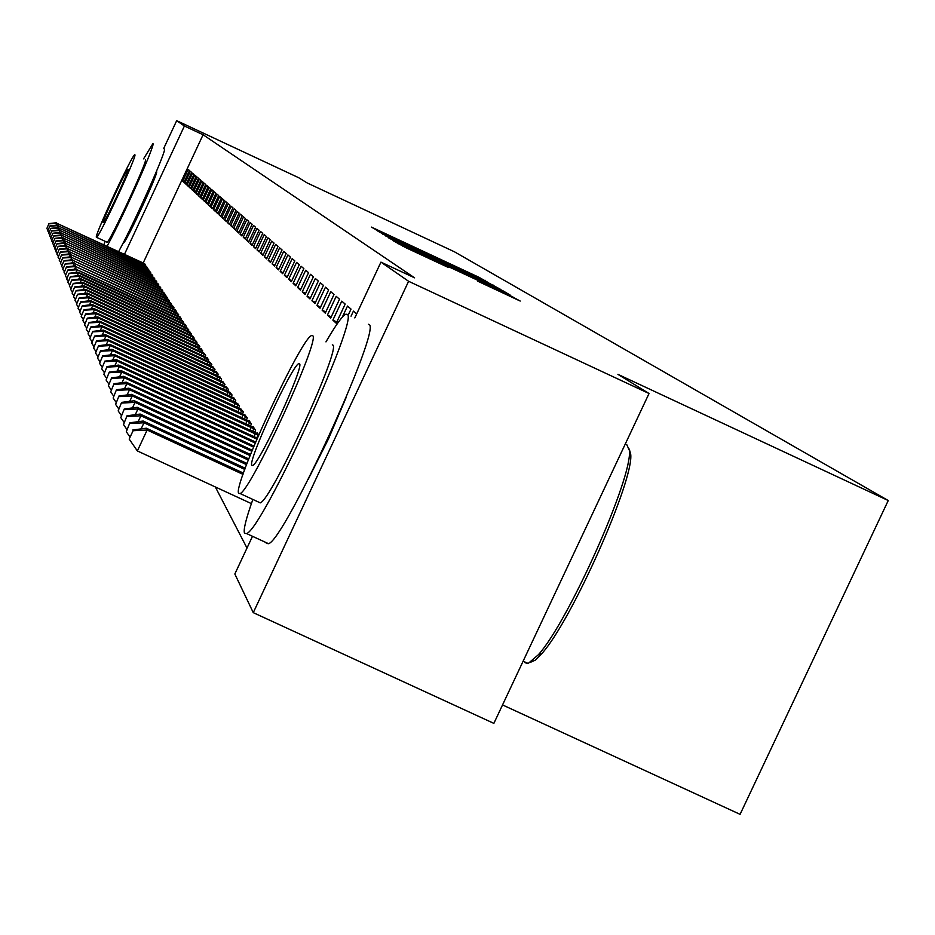 <?xml version="1.0" encoding="UTF-8"?>
<svg xmlns="http://www.w3.org/2000/svg" width="935" height="935" viewBox="0 0 935 935"><rect width="100%" height="100%" fill="white"/><g stroke="black" fill="none" stroke-linecap="round" stroke-linejoin="round"><path stroke-width="1.4" d="M487.883 282.37L479.047 277.333L371.452 227.111L380.732 232.289L487.883 282.37M156.367 171.654L156.577 171.619C159.242 171.514 125.267 244.584 123.326 243.1L123.186 242.925M477.586 281.119L520.222 301.058L506.01 293.368L393.086 240.681L405.72 247.623L448.227 267.422L403.055 245.543L488.537 285.315L506.197 293.824L477.586 281.119M354.809 317.923L380.942 262.127L414.591 277.835L203.082 134.745L184.394 126.015L124.495 254.297M380.942 262.127L408.595 281.283L253.268 612.659L234.837 573.996L252.24 536.854M163.602 148.677L176.68 120.662L298.639 177.685L307.147 182.933L454.457 251.807L888.25 500.529L617.918 374.339L649.042 393.506L408.595 281.283M176.68 120.662L184.394 126.015M495.34 287.022L500.576 289.394L487.112 282.125L377.927 231.167L389.907 237.747L495.34 287.022M502.878 290.75L510.229 295.109L504.912 292.713L397.679 242.597L388.691 237.911L440.841 261.87L385.232 235.749L496.403 287.653L502.878 290.75L502.492 291.58M502.539 704.932L740.088 814.338L888.25 500.529M348.311 314.896L351.034 309.076L347.504 306.061L342.292 317.187M336.191 296.348L327.414 315.083L330.674 318.099L339.522 299.212L336.191 296.348M325.485 287.174L316.953 305.394L320.027 308.246L328.641 289.873L325.485 287.174M258.656 434.939L257.277 432.858L256.985 433.466M315.34 278.478L307.042 296.22L309.952 298.919L318.332 281.038L315.34 278.478M250.44 426.056L251.386 424.022L248.932 420.329L248.663 420.914M305.722 270.227L297.634 287.524L300.404 290.084L308.562 272.658L305.722 270.227M242.457 413.889L243.357 411.949L240.774 409.004M296.582 262.396L288.693 279.249L291.334 281.692L299.282 264.698L296.582 262.396M234.872 402.33L235.725 400.484L233.271 397.691M287.898 254.939L280.196 271.384L282.709 273.71L290.458 257.137L287.898 254.939M227.661 391.344L228.479 389.591L226.141 386.926M279.623 247.845L272.108 263.904L274.493 266.113L282.054 249.937L279.623 247.845M220.789 380.884L221.572 379.213L219.339 376.676M271.723 241.078L264.395 256.763L266.662 258.866L274.06 243.077L271.723 241.078M214.244 370.914L214.992 369.325L212.864 366.906M264.196 234.615L257.031 249.949L259.205 251.959L266.417 236.52L264.196 234.615M208.002 361.413L208.715 359.893L206.682 357.579M256.996 228.444L249.984 243.427L252.064 245.356L259.124 230.267L256.996 228.444M202.042 352.331L202.708 350.882L200.768 348.661M250.112 222.542L243.264 237.209L245.25 239.044L252.146 224.283L250.112 222.542M196.327 343.648L196.981 342.257L195.123 340.141M243.521 216.897L236.812 231.237L238.717 233.002L245.473 218.568L243.521 216.897M190.869 335.338L191.488 334.017L189.711 331.983M237.209 211.474L230.641 225.522L232.464 227.217L239.079 213.075L237.209 211.474M185.633 327.379L186.229 326.116L184.522 324.164M231.144 206.284L224.716 220.041L226.469 221.665L232.944 207.815L231.144 206.284M180.619 319.747L181.18 318.531L179.555 316.661M225.335 201.294L219.035 214.781L220.707 216.336L227.053 202.766L225.335 201.294M175.803 312.43L176.341 311.261L174.775 309.462M219.748 196.502L213.566 209.732L215.179 211.228L221.396 197.928L219.748 196.502M171.175 305.394L171.689 304.272L170.182 302.554M214.372 191.897L208.318 204.87L209.872 206.308L215.962 193.264L214.372 191.897M166.722 298.639L167.225 297.564L165.775 295.904M209.206 187.468L203.257 200.195L204.753 201.574L210.737 188.776L209.206 187.468M162.445 292.129L162.924 291.101L161.533 289.499M204.227 183.202L198.395 195.684L199.833 197.028L205.7 184.464L204.227 183.202M158.319 285.876L158.786 284.883L157.442 283.34M199.435 179.088L193.709 191.348L195.099 192.633L200.85 180.303L199.435 179.088M154.345 279.845L154.801 278.887L153.504 277.403M194.807 175.125L189.186 187.164L190.53 188.402L196.175 176.294L194.807 175.125M150.523 274.037L150.956 273.113L149.705 271.676M190.343 171.292L184.826 183.131L186.112 184.324L191.675 172.426L190.343 171.292M146.83 268.427L147.239 267.539L146.035 266.159M203.082 134.745L143.184 262.98M215.331 486.948L246.992 548.039M145.03 265.704L145.439 264.827L144.247 263.471M188.18 169.434L182.699 181.168L183.973 182.337L189.478 170.544L188.18 169.434M148.653 271.208L149.086 270.297L147.859 268.894M192.563 173.197L186.988 185.13L188.297 186.345L193.907 174.342L192.563 173.197M152.417 276.912L152.861 275.965L151.587 274.516M197.098 177.089L191.43 189.244L192.785 190.506L198.5 178.281L197.098 177.089M156.32 282.837L156.776 281.856L155.455 280.348M201.808 181.121L196.034 193.498L197.449 194.807L203.257 182.372L201.808 181.121M160.364 288.973L160.832 287.957L159.464 286.39M206.693 185.317L200.803 197.916L202.276 199.284L208.201 186.603L206.693 185.317M164.56 295.355L165.051 294.291L163.637 292.667M211.766 189.665L205.77 202.509L207.29 203.923L213.332 190.997L211.766 189.665M168.919 301.982L169.434 300.883L167.961 299.188M217.037 194.176L210.913 207.278L212.502 208.739L218.661 195.567L217.037 194.176M173.466 308.877L173.992 307.732L172.461 305.979M222.518 198.874L216.277 212.233L217.925 213.753L224.201 200.324L222.518 198.874M178.188 316.053L178.737 314.861L177.136 313.026M228.21 203.76L221.84 217.387L223.558 218.977L229.963 205.268L228.21 203.76M183.096 323.522L183.681 322.283L182.009 320.378M234.147 208.856L227.649 222.752L229.437 224.412L235.971 210.422L234.147 208.856M188.227 331.317L188.835 330.02L187.094 328.033M240.33 214.162L233.692 228.35L235.562 230.08L242.235 215.786L240.33 214.162M193.568 339.452L194.2 338.096L192.388 336.016M246.782 219.69L240.003 234.194L241.943 235.994L248.768 221.396L246.782 219.69M199.155 347.937L199.81 346.523L197.916 344.36M253.514 225.464L246.583 240.283L248.617 242.165L255.594 227.24L253.514 225.464M204.987 356.819L205.677 355.335L203.69 353.068M260.549 231.494L253.467 246.653L255.594 248.617L262.723 233.364L260.549 231.494M211.088 366.111L211.813 364.557L209.744 362.184M267.913 237.806L260.666 253.315L262.887 255.372L270.192 239.757L267.913 237.806M217.481 375.835L218.241 374.21L216.067 371.733M275.626 244.421L268.205 260.292L270.531 262.443L278.011 246.466L275.626 244.421M224.19 386.05L224.984 384.343L222.694 381.737M283.702 251.351L276.106 267.597L278.548 269.864L286.203 253.49L283.702 251.351M231.214 396.767L232.055 394.967L229.659 392.233M292.188 258.621L284.392 275.276L286.963 277.648L294.817 260.877L292.188 258.621M238.612 408.034L239.5 406.141L236.976 403.266M301.093 266.265L293.111 283.328L295.811 285.829L303.863 268.637L301.093 266.265M246.396 419.897L247.319 417.91L244.666 414.883M310.467 274.306L302.274 291.813L305.114 294.443L313.377 276.795L310.467 274.306M254.589 432.391L255.571 430.299L253.046 426.512L252.766 427.108M320.343 282.767L311.928 300.754L314.931 303.524L323.417 285.397L320.343 282.767M330.768 291.697L322.119 310.175L325.275 313.108L334.005 294.478L330.768 291.697M341.766 301.14L332.872 320.132L336.214 323.229L345.19 304.074L341.766 301.14M356.679 313.926L353.418 311.121L351.046 316.17M346.195 397.352L328.419 439.018L308.118 479.526M649.042 393.506L493.867 723.374L253.268 612.659M182.699 181.168L184.195 181.857M184.826 183.131L186.345 183.833M186.988 185.13L188.531 185.855M189.186 187.164L190.763 187.9M191.43 189.244L193.031 189.992M193.709 191.348L195.345 192.107M196.034 193.498L197.694 194.281M198.395 195.684L200.09 196.479M200.803 197.916L202.533 198.723M203.257 200.195L205.022 201.013M205.77 202.509L207.558 203.339M208.318 204.87L210.141 205.723M210.913 207.278L212.783 208.143M213.566 209.732L215.471 210.62M216.277 212.233L218.206 213.133M219.035 214.781L221.011 215.704M221.84 217.387L223.862 218.334M224.716 220.041L226.773 221.011M227.649 222.752L229.753 223.734M230.641 225.522L232.792 226.527M233.692 228.35L235.889 229.379M236.812 231.237L239.056 232.289M240.003 234.194L242.294 235.258M243.264 237.209L245.601 238.296M246.583 240.283L248.979 241.394M249.984 243.427L252.438 244.573M253.467 246.653L255.968 247.822M257.031 249.949L259.579 251.141M260.666 253.315L263.284 254.53M264.395 256.763L267.071 258.013M268.205 260.292L270.951 261.566M272.108 263.904L274.913 265.213M276.106 267.597L278.981 268.941M280.196 271.384L283.153 272.763M284.392 275.276L287.419 276.678M288.693 279.249L291.79 280.699M293.111 283.328L296.29 284.813M297.634 287.524L300.895 289.044M302.274 291.813L305.616 293.368M307.042 296.22L310.467 297.821M311.928 300.754L315.457 302.391M316.953 305.394L320.576 307.089M322.119 310.175L325.836 311.904M327.414 315.083L331.247 316.871M332.872 320.132L336.81 321.967M486.036 281.786L386.552 235.281L486.036 281.786M482.086 281.482L449.069 265.704L481.876 281.949M144.656 263.647L56.895 223.325L145.147 264.383M48.947 223.594L46.843 228.537L48.947 223.594L56.638 222.74M49.041 223.827L56.895 223.325L55.995 225.265M47.942 230.127L46.843 228.537M146.444 266.346L57.923 225.674L146.947 267.094M49.894 225.943L47.779 230.933L49.894 225.943L57.666 225.078M49.999 226.177L57.923 225.674L57 227.649M48.901 232.546L47.779 230.933M148.268 269.081L58.963 228.058L148.782 269.853M50.864 228.327L48.725 233.364L50.864 228.327L58.695 227.462M50.969 228.572L58.963 228.058L58.028 230.08M49.871 235.012L48.725 233.364M107.116 246.209C123.245 216.534 156.133 142.786 152.884 143.674L143.569 158.856M118.651 251.573C134.862 221.934 167.692 148.186 164.338 149.027L164.268 148.992M145.334 159.686L145.404 159.71C148.384 159.453 109.138 243.86 107.034 242.2L106.917 242.153M96.375 237.245L96.492 237.303C98.491 238.904 137.749 154.497 134.862 154.789L134.78 154.766C132.793 153.165 93.991 236.508 96.375 237.245M128.013 169.457L127.955 169.434C126.681 168.405 101.623 222.238 103.212 222.6L103.282 222.623C104.568 223.664 129.813 169.387 128.013 169.457L127.955 169.434M105.176 241.335L103.82 244.69M629.267 449.092L630.693 454.106C634.316 479.737 571.519 620.887 541.868 653.553L535.323 660.145L530.671 662.225M524.5 661.805L525.061 662.728L528.158 663.488L538.326 654.792C568.655 621.331 633.053 476.593 629.372 450.389L626.742 444.569M252.731 499.839C245.94 518.902 243.205 530.063 244.538 533.301L246.583 533.581C262.326 529.537 360.068 316.264 347.119 314.335L345.927 314.195C342.502 315.633 335.852 324.854 325.964 341.883M266.124 542.592L266.417 543.399L268.544 543.702C284.801 539.916 382.462 326.701 368.974 324.515L368.46 324.281M332.311 344.828L332.743 345.027C341.731 347.166 271.43 500.318 260.269 502.866L258.691 502.13M238.752 493.376L240.085 493.54C250.896 490.84 321.254 337.64 312.606 335.665L311.706 335.56C301.678 336.518 231.845 487.567 238.752 493.376M299.469 363.727L298.838 363.657C292.293 364.463 247.226 462.054 251.866 465.361L252.684 465.455C259.556 463.924 304.833 365.445 299.469 363.727M150.126 271.875L60.027 230.489L150.652 272.646M51.857 230.758L49.695 235.842L51.857 230.758L59.758 229.881M51.951 231.003L60.027 230.489L59.069 232.546M50.864 237.525L49.695 235.842M152.019 274.715L61.102 232.967L152.545 275.509M52.863 233.236L50.689 238.367L52.863 233.236L60.833 232.347M52.968 233.493L61.102 232.967L60.132 235.059M51.869 240.073L50.689 238.367M153.948 277.601L62.201 235.491L154.485 278.408M53.879 235.76L51.694 240.938L53.879 235.76L61.932 234.86M53.985 236.017L62.201 235.491L61.219 237.619M52.898 242.679L51.694 240.938M155.9 280.547L63.323 238.063L156.449 281.365M54.931 238.32L52.711 243.556L54.931 238.32L63.042 237.408M55.036 238.577L63.323 238.063L62.318 240.225M53.938 245.321L52.711 243.556M157.898 283.55L64.468 240.669L158.459 284.38M55.983 240.938L53.751 246.221L55.983 240.938L64.176 240.014M56.1 241.207L64.468 240.669L63.44 242.878M55.013 248.02L53.751 246.221M159.932 286.601L65.637 243.334L160.504 287.454M57.07 243.603L54.814 248.932L57.07 243.603L65.345 242.668M57.175 243.871L65.637 243.334L64.585 245.589M56.088 250.767L54.814 248.932M162 289.71L66.817 246.057L162.585 290.586M58.169 246.314L55.901 251.702L58.169 246.314L66.514 245.367M58.286 246.583L66.817 246.057L65.742 248.348M57.199 253.572L55.901 251.702M164.116 292.889L68.021 248.815L164.712 293.777M59.291 249.084L57 254.519L59.291 249.084L67.717 248.126M59.408 249.364L68.021 248.815L66.934 251.164M58.332 256.424L57 254.519M166.266 296.126L69.26 251.644L166.874 297.026M60.436 251.901L58.122 257.394L60.436 251.901L68.945 250.931M60.553 252.181L69.26 251.644L68.138 254.028M59.478 259.334L58.122 257.394M168.464 299.422L70.511 254.519L169.071 300.345M61.605 254.776L59.267 260.327L61.605 254.776L70.195 253.794M61.722 255.068L70.511 254.519L69.377 256.95M60.646 262.303L59.267 260.327M170.696 302.776L71.796 257.452L171.327 303.723M62.797 257.698L60.436 263.308L62.797 257.698L71.469 256.716M62.925 258.002L71.796 257.452L70.639 259.93M61.85 265.341L60.436 263.308M172.987 306.212L73.094 260.444L173.618 307.171M64.012 260.69L61.628 266.358L64.012 260.69L72.766 259.685M64.141 260.994L73.094 260.444L71.913 262.969M63.066 268.427L61.628 266.358M175.312 309.707L74.426 263.495L175.955 310.689M65.251 263.74L62.844 269.467L65.251 263.74L74.099 262.723M65.38 264.044L74.426 263.495L73.222 266.078M64.316 271.571L62.844 269.467M177.685 313.272L75.793 266.604L178.351 314.277M66.514 266.849L64.094 272.634L66.514 266.849L75.443 265.82M66.642 267.165L75.793 266.604L74.555 269.245M65.579 274.785L64.094 272.634M180.104 316.918L77.173 269.783L180.782 317.935M67.811 270.028L65.356 275.872L67.811 270.028L76.822 268.988M67.939 270.344L77.173 269.783L75.922 272.482M66.876 278.069L65.356 275.872M182.582 320.635L78.236 272.214L78.598 273.032L183.272 321.675M69.12 273.265L66.654 279.179L69.12 273.265L78.236 272.214M69.26 273.593L78.598 273.032L77.313 275.778M68.208 281.423L66.654 279.179M185.107 324.422L79.674 275.509L80.036 276.339L185.808 325.485M70.464 276.573L67.963 282.557L70.464 276.573L79.674 275.509M70.604 276.912L80.036 276.339L78.727 279.144M69.552 284.848L67.963 282.557M187.678 328.302L81.146 278.864L81.52 279.717L188.402 329.377M71.843 279.951L69.319 285.993L71.843 279.951L81.146 278.864M71.983 280.29L81.52 279.717L80.176 282.592M70.931 288.342L69.319 285.993M190.319 332.252L82.642 282.3L83.028 283.176L191.056 333.363M73.246 283.398L70.686 289.511L73.246 283.398L82.642 282.3M73.386 283.749L83.028 283.176L81.649 286.11M72.346 291.907L70.686 289.511M193.007 336.296L84.173 285.818L84.559 286.706L193.755 337.43M74.671 286.928L72.1 293.111L74.671 286.928L84.173 285.818M74.823 287.279L84.559 286.706L83.168 289.698M73.795 295.553L72.1 293.111M195.754 340.422L85.739 289.394L86.137 290.306L196.525 341.579M76.132 290.528L73.538 296.781L76.132 290.528L85.739 289.394M76.284 290.89L86.137 290.306L84.711 293.38M75.267 299.282L73.538 296.781M198.559 344.641L87.341 293.064L87.75 293.999L199.354 345.833M77.628 294.209L74.999 300.544L77.628 294.209L87.341 293.064M77.78 294.583L87.75 293.999L86.277 297.131M76.775 303.092L74.999 300.544M201.434 348.965L88.977 296.816L89.386 297.762L202.24 350.169M79.159 297.973L76.506 304.378L79.159 297.973L88.977 296.816M79.311 298.358L89.386 297.762L87.89 300.976M78.318 306.996L76.506 304.378M204.368 353.372L90.648 300.649L91.069 301.619L205.197 354.61M80.726 301.818L78.037 308.305L80.726 301.818L90.648 300.649M80.877 302.215L91.069 301.619L89.538 304.904M79.884 310.981L78.037 308.305M207.371 357.883L92.366 304.565L92.799 305.558L208.213 359.145M82.327 305.757L79.615 312.313L82.327 305.757L92.366 304.565M82.49 306.154L92.799 305.558L91.221 308.924M81.497 315.048L79.615 312.313M210.445 362.5L94.108 308.573L94.552 309.59L211.31 363.797M83.963 309.789L81.216 316.427L83.963 309.789L94.108 308.573M84.127 310.198L94.552 309.59L92.951 313.038M83.157 319.221L81.216 316.427M213.589 367.221L95.908 312.676L96.363 313.716L214.477 368.554M85.634 313.915L82.864 320.635L85.634 313.915L95.908 312.676M85.81 314.324L96.363 313.716L94.716 317.245M84.84 323.498L82.864 320.635M216.803 372.06L97.743 316.883L98.198 317.947L217.715 373.416M87.352 318.134L84.547 324.936L87.352 318.134L97.743 316.883M87.528 318.555L98.198 317.947L96.515 321.558M86.569 327.869L84.547 324.936M220.099 377.015L99.613 321.184L100.092 322.271L221.022 378.394M89.105 322.446L86.265 329.342L89.105 322.446L99.613 321.184M89.281 322.891L100.092 322.271L98.362 325.976M88.346 332.346L86.265 329.342M223.477 382.076L101.541 325.59L102.032 326.701L224.423 383.502M90.905 326.876L88.03 333.853L90.905 326.876L101.541 325.59M91.081 327.32L102.032 326.701L100.255 330.499M90.157 336.939L88.03 333.853M226.936 387.277L103.504 330.102L104.007 331.247L227.906 388.738M92.74 331.411L89.842 338.482L92.74 331.411L103.504 330.102M92.927 331.867L104.007 331.247L102.195 335.127M92.027 341.637L89.842 338.482M230.477 392.595L105.526 334.73L106.041 335.899L231.471 394.091M94.634 336.051L91.7 343.227L94.634 336.051L105.526 334.73M94.821 336.53L106.041 335.899L104.182 339.884M93.932 346.453L91.7 343.227M234.112 398.053L107.595 339.463L108.121 340.667L235.129 399.584M96.562 340.819L93.593 348.077L96.562 340.819L107.595 339.463M96.761 341.298L108.121 340.667L106.216 344.758M95.896 351.396L93.593 348.077M237.829 403.651L109.722 344.325L110.26 345.564L238.881 405.217M98.549 345.705L95.545 353.068L98.549 345.705L109.722 344.325M98.748 346.195L110.26 345.564L108.296 349.76M97.895 356.469L95.545 353.068M241.651 409.39L111.896 349.316L112.445 350.578L242.726 411.003M100.583 350.718L97.544 358.175L100.583 350.718L111.896 349.316M100.793 351.221L112.445 350.578L110.435 354.891M99.963 361.67L97.544 358.175M245.566 415.28L114.128 354.435L114.701 355.732L246.676 416.928M102.675 355.861L99.601 363.423L102.675 355.861L114.128 354.435M102.885 356.375L114.701 355.732L112.632 360.162M102.079 367.011L99.601 363.423M249.598 421.323L116.431 359.683L117.004 361.027L250.72 423.017M104.825 361.132L101.705 368.811L104.825 361.132L116.431 359.683M105.036 361.67L117.004 361.027L114.888 365.573M104.252 372.492L101.705 368.811M253.724 427.529L118.78 365.082L119.376 366.45L254.881 429.27M107.022 366.555L103.867 374.339L107.022 366.555L118.78 365.082M107.245 367.104L119.376 366.45L117.191 371.125M106.485 378.126L103.867 374.339M257.966 433.898L121.199 370.622L121.819 372.025L258.481 435.359M109.278 372.118L106.087 380.019L109.278 372.118L121.199 370.622M109.512 372.679L121.819 372.025L119.575 376.84M108.776 383.911L106.087 380.019M257.277 438.164L123.689 376.314L124.32 377.763L256.856 439.134M111.604 377.845L108.366 385.851L111.604 377.845L123.689 376.314M111.838 378.418L124.32 377.763L122.006 382.707M111.136 389.848L108.366 385.851M255.617 442.056L126.237 382.17L126.891 383.654L255.197 443.05M114 383.724L110.716 391.858L114 383.724L126.237 382.17M114.234 384.32L126.891 383.654L124.519 388.738M113.556 395.973L110.716 391.858M253.934 446.077L128.866 388.189L129.533 389.72L253.514 447.094M116.454 389.766L113.135 398.029L116.454 389.766L128.866 388.189M116.7 390.386L129.533 389.72L127.09 394.944M116.057 402.26L113.135 398.029M252.228 450.214L131.566 394.371L132.256 395.949L251.795 451.266M118.979 395.984L115.613 404.376L118.979 395.984L131.566 394.371M119.236 396.615L132.256 395.949L129.743 401.337M118.616 408.735L115.613 404.376M250.498 454.492L134.348 400.741L135.061 402.366L250.066 455.579M121.585 402.389L118.172 410.909L121.585 402.389L134.348 400.741M121.842 403.043L135.061 402.366L132.466 407.917M121.258 415.397L118.172 410.909M248.745 458.91L137.211 407.309L137.948 408.981L248.313 460.032M124.261 408.981L120.802 417.641L124.261 408.981L137.211 407.309M124.53 409.659L137.948 408.981L135.271 414.696M123.993 422.258L120.802 417.641M246.992 463.468L140.168 414.065L140.916 415.783L246.548 464.637M127.02 415.771L123.514 424.572L127.02 415.771L140.168 414.065M127.3 416.461L140.916 415.783L138.158 421.685M126.798 429.329L123.514 424.572M245.215 468.201L143.207 421.031L143.978 422.795L244.783 469.417M129.86 422.772L126.307 431.713L129.86 422.772L143.207 421.031M130.152 423.485L143.978 422.795L141.127 428.884M129.696 436.622L126.307 431.713M243.462 473.11L146.339 428.207L147.134 430.03L137.363 450.939L251.398 503.614M133.086 430.719L129.182 439.076L133.086 430.719L147.134 430.03L243.03 474.372M132.793 429.983L146.339 428.207M137.363 450.939L129.182 439.076M376.361 230.197L376.688 229.496M484.984 280.991L485.3 280.325M382.906 234.299L383.233 233.586M486.714 282.989L487.112 282.125M493.096 285.97L493.47 285.175M386.225 236.017L386.552 235.293L386.213 236.006M386.961 236.368L387.254 235.725M448.73 266.452L449.08 265.715L448.718 266.452M398.228 243.895L398.567 243.158M512.205 297.377L512.602 296.524M142.143 264.36L142.681 263.214M143.92 265.189L144.446 264.056M143.908 267.083L144.457 265.914M145.696 267.913L146.246 266.755M145.708 269.841L146.269 268.649M147.52 270.683L148.069 269.502M147.543 272.658L148.104 271.442M149.366 273.499L149.927 272.307M149.413 275.521L149.986 274.282M151.248 276.374L151.821 275.159M151.306 278.443L151.891 277.181M153.165 279.296L153.749 278.057M153.246 281.412L153.843 280.126M155.117 282.276L155.713 281.014M155.21 284.439L155.829 283.13M157.103 285.315L157.711 284.03M157.22 287.524L157.84 286.192M159.137 288.412L159.745 287.092M159.266 290.668L159.897 289.312M161.194 291.556L161.825 290.224M161.358 293.87L162 292.491M163.298 294.77L163.941 293.403M163.473 297.131L164.139 295.729M165.448 298.043L166.091 296.652M165.647 300.462L166.313 299.025M167.634 301.386L168.288 299.96M167.856 303.852L168.534 302.391M169.854 304.787L170.532 303.337M170.1 307.323L170.801 305.827M172.133 308.258L172.823 306.785M172.402 310.852L173.115 309.333M174.448 311.799L175.149 310.291M174.751 314.452L175.476 312.898M176.808 315.422L177.533 313.88M177.136 318.134L177.884 316.556M179.228 319.104L179.964 317.538M179.578 321.897L180.338 320.273M181.694 322.867L182.442 321.266M182.068 325.731L182.851 324.071M184.207 326.712L184.966 325.076M184.616 329.646L185.41 327.951M186.766 330.639L187.549 328.968M187.21 333.643L188.028 331.913M189.396 334.66L190.191 332.942M189.875 337.734L190.693 335.969M192.072 338.75L192.89 337.009M192.587 341.906L193.428 340.106M194.807 342.946L195.649 341.158M195.357 346.184L196.221 344.337M197.612 347.224L198.465 345.401M198.197 350.543L199.073 348.661M200.464 351.595L201.341 349.737M201.095 355.008L201.995 353.079M203.386 356.083L204.286 354.166M204.052 359.578L204.975 357.602M206.378 360.653L207.29 358.701M207.091 364.253L208.026 362.231M209.44 365.34L210.375 363.341M210.188 369.033L211.158 366.964M212.572 370.143L213.531 368.098M213.367 373.93L214.36 371.814M215.775 375.052L216.756 372.948M216.616 378.944L217.633 376.782M219.059 380.077L220.064 377.927M219.947 384.086L220.987 381.866M222.413 385.232L223.453 383.034M223.36 389.346L224.423 387.067M225.861 390.503L226.913 388.247M226.854 394.745L227.953 392.408M229.391 395.914L230.466 393.6M230.442 400.274L231.564 397.878M233.002 401.466L234.112 399.093M234.112 405.954L235.269 403.499M236.719 407.157L237.852 404.726M237.887 411.774L239.068 409.25M240.517 412.99L241.686 410.488M241.756 417.746L242.96 415.163M244.421 418.974L245.613 416.414M245.718 423.882L246.969 421.217M248.418 425.133L249.657 422.503M249.797 430.17L251.071 427.447M252.532 431.444L253.806 428.744M253.981 436.645L255.29 433.84M256.763 437.931L258.06 435.161M486.632 282.954L486.913 282.347M495.971 288.529L496.251 287.933M505.917 294.443L506.197 293.824M402.74 246.221L403.043 245.578M107.034 242.2L96.492 237.303M125.43 238.507L126.248 238.881M630.693 454.106L629.372 450.389M541.868 653.553L538.326 654.792M246.583 533.581L268.544 543.702M260.269 502.866L240.085 493.54M299.621 364.019L298.838 363.657M523.133 661.174L528.158 663.488"/></g></svg>
